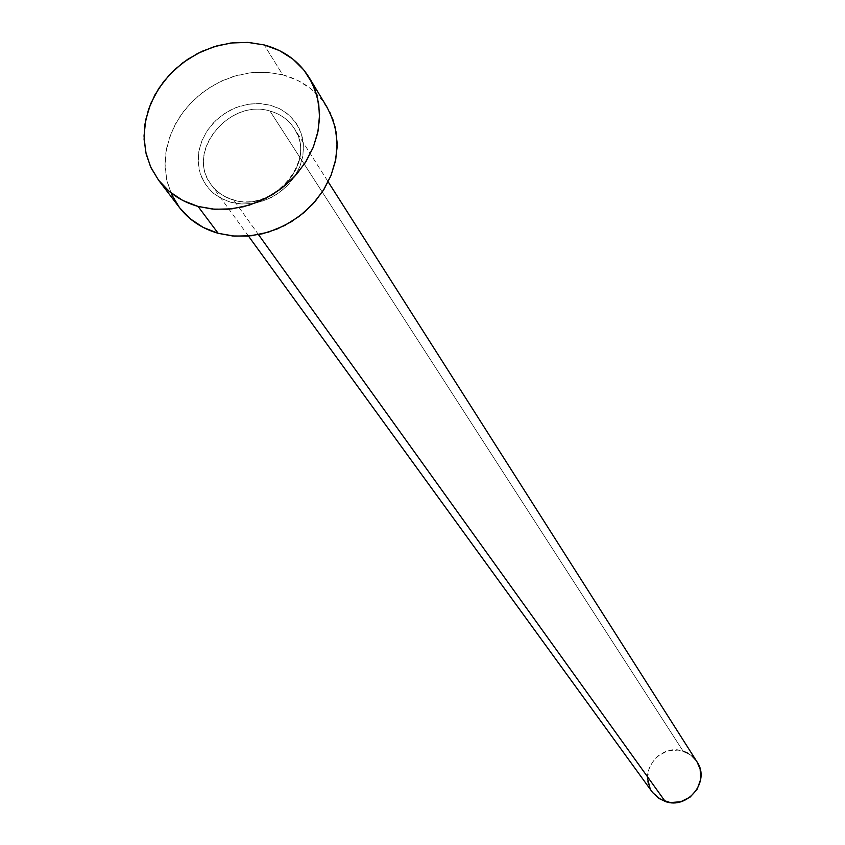 <?xml version="1.0" encoding="UTF-8"?>
<svg xmlns="http://www.w3.org/2000/svg" width="845" height="845" viewBox="0 0 845 845"><rect width="100%" height="100%" fill="white"/><g stroke="black" fill="none" stroke-linecap="round" stroke-linejoin="round"><path stroke-width="0.63" stroke-dasharray="4.22 3.17" d="M230.812 202.282L242.219 204.057L254.07 203.286L265.763 200.011L276.706 194.382L286.328 186.692L294.155 177.334L299.774 166.792L302.911 155.607L303.408 144.337L301.264 133.563L296.574 123.814L289.613 115.585L280.709 109.28L270.337 105.202L260.45 103.618L250.204 103.946L239.991 106.164L230.189 110.199L221.179 115.881L213.289 123L206.824 131.302L202.018 140.46L199.082 150.125L198.1 159.948L199.135 169.539L202.156 178.548L207.046 186.618L213.627 193.431L221.654 198.723L230.812 202.282L240.751 203.972L251.092 203.719L261.432 201.522L271.361 197.476L280.498 191.72L288.472 184.495L294.979 176.077L299.774 166.792L302.658 157.022L303.535 147.125L302.373 137.503L299.225 128.524L294.218 120.529L287.553 113.811L279.484 108.646L270.337 105.202L259.003 103.544L247.268 104.389L235.723 107.674L224.928 113.251L215.412 120.835L207.648 130.056L202.018 140.46L198.818 151.53L198.195 162.726L200.191 173.5L204.733 183.291L211.588 191.625L220.429 198.068L230.812 202.282M696.998 761.81L691.02 755.282L683.13 751.184L269.967 111.044C282.769 114.677 291.821 122.293 297.113 133.911C313.653 167.289 270.78 212.201 233.727 200.096L227.992 198.089L221.02 194.265L215.01 189.269L211.25 184.823C185.245 152.649 228.953 98.009 269.967 111.044L683.13 751.184C659.977 742.586 637.024 773.08 652.351 792.177M258.507 234.635L233.727 200.096L258.507 234.635M327.026 107.188C316.854 90.88 302.087 80.085 282.716 74.804L264.2 44.943L282.716 74.804L267.78 72.343L252.317 72.564L236.832 75.437L221.823 80.877L207.775 88.704L195.132 98.643L184.294 110.41L175.633 123.592L169.422 137.798L165.873 152.554L165.102 167.384L167.162 181.812L172 195.353L179.457 207.553M171.524 194.339L166.666 179.626L165.029 163.962L166.676 147.97L171.514 132.232L179.351 117.349L189.893 103.861L202.726 92.285L217.387 83.042L233.315 76.472L249.93 72.839L266.597 72.269L282.716 74.804L297.651 80.359L310.833 88.736L321.765 99.636L330.004 112.66M269.967 111.044C280.445 113.938 288.525 119.715 294.208 128.398C317.614 160.962 273.695 213.257 233.727 200.096C221.971 196.663 213.384 189.787 207.986 179.467C189.069 146.153 231.91 99.045 269.967 111.044M687.872 753.222L692.087 756.148M695.625 759.856L696.935 761.704M652.752 792.705L650.058 788.353M647.545 778.446L649.066 768.232L654.41 759.254L658.276 755.673L667.666 750.962L678.049 750.106L683.13 751.184M248.441 236.04L211.25 184.823L214.957 189.195L220.894 194.118L225.974 197.033L233.421 199.811C272.85 213.024 317.593 160.296 294.208 128.398L328.166 181.812"/><path stroke-width="1.27" d="M248.441 236.04L652.351 792.177L658.023 797.828L665.226 801.472L258.507 234.635L665.226 801.472C687.693 809.943 710.708 781.139 696.998 761.81L328.166 181.812M198.057 206.433C181.664 201.744 168.525 193.03 158.628 180.281L151.054 167.88L146.164 154.096L144.094 139.425L144.907 124.331L148.572 109.301L154.931 94.83L163.793 81.395L174.862 69.406L187.77 59.256L202.113 51.27L217.429 45.693L233.22 42.736L248.979 42.472L264.2 44.943C283.941 50.267 298.982 61.22 309.312 77.793L315.291 90.383L318.745 104.072L319.547 118.448L317.678 133.066L313.178 147.484L306.165 161.258L296.859 173.954L285.557 185.182L272.586 194.572L258.359 201.849L243.318 206.782L227.939 209.222L212.697 209.106L198.057 206.433L218.179 233.315L198.057 206.433L182.816 200.466L169.507 191.625L158.617 180.27L150.579 166.845L145.657 151.878L144.03 135.95L145.741 119.663L150.706 103.639L158.733 88.471L169.507 74.73L182.615 62.91L197.582 53.478L213.838 46.76L230.78 43.01L247.775 42.398L264.2 44.943L279.41 50.563L292.845 59.055L303.968 70.135L312.333 83.37L317.614 98.273L319.59 114.276L318.153 130.753L313.347 147.062L305.341 162.578L294.451 176.658L281.1 188.752L265.816 198.385L249.19 205.166L231.91 208.842L214.63 209.264L198.057 206.433M330.004 112.66L335.212 127.32L337.166 143.037L335.792 159.219L331.113 175.242L323.297 190.452L312.65 204.258L299.574 216.119L284.607 225.541L268.33 232.174L251.377 235.744L234.445 236.125L218.179 233.315L203.222 227.432L190.146 218.718L179.446 207.543C189.185 220.091 202.092 228.678 218.179 233.315L232.544 235.966L247.49 236.114L262.573 233.748L277.308 228.932L291.24 221.812L303.936 212.613L315.005 201.617L324.1 189.164L330.944 175.654L335.328 161.501L337.134 147.136L336.321 133.014L332.909 119.567L327.026 107.188L309.502 78.11M158.628 180.281L179.457 207.553L171.524 194.339M683.13 751.184L687.872 753.222M692.087 756.148L695.625 759.856M696.935 761.704L700.135 769.003L700.695 779.291L697.22 789.124L690.217 797.015L680.764 801.736L670.317 802.57L660.484 799.391L652.752 792.705M650.058 788.353L647.545 778.446"/></g></svg>
